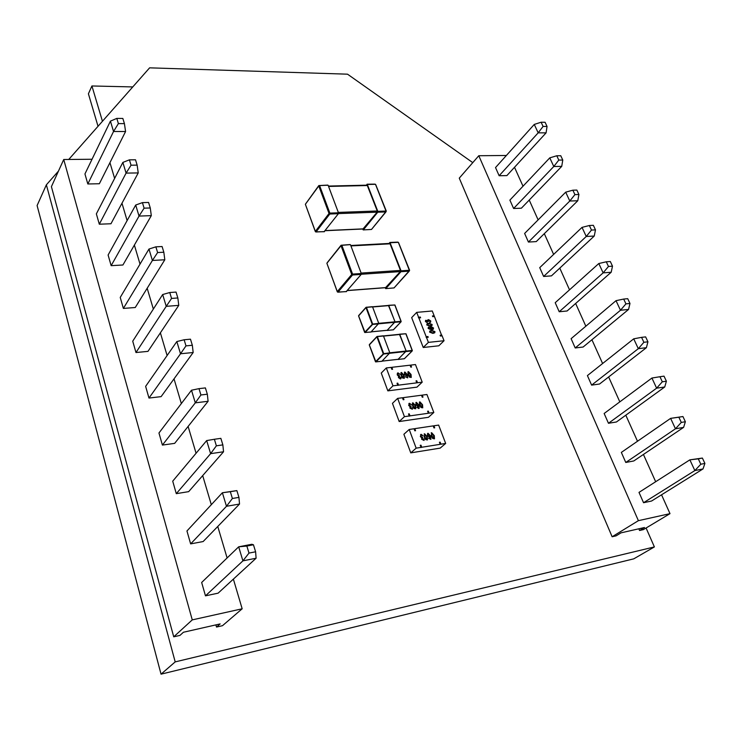 <?xml version="1.0" encoding="UTF-8"?>
<svg xmlns="http://www.w3.org/2000/svg" width="742" height="742" viewBox="0 0 742 742"><rect width="100%" height="100%" fill="white"/><g stroke="black" fill="none" stroke-linecap="round" stroke-linejoin="round"><path stroke-width="1.11" d="M68.746 159.465L149.615 67.837L347.525 74.181L472.784 162.637M646.078 528.007L654.388 546.928L633.761 558.847L161.042 674.163L37.1 205.543L46.375 184.814L58.451 171.133M161.042 674.163L175.195 661.892L46.375 184.814M654.388 546.928L175.195 661.892M220.142 623.92L183.413 632.258L179.954 635.402L173.73 636.822L192.261 619.885L242.17 608.783L222.489 625.692L216.516 627.055L220.142 623.92M190.638 543.886L203.141 541.549L239.527 504.041L226.477 506.294L190.638 543.886L186.947 530.975L222.387 492.753L236.865 490.61L230.326 491.696L232.385 498.485L238.943 497.381L236.865 490.61M162.405 445.079L174.658 443.364L208.094 401.283L195.304 402.85L162.405 445.079L158.955 432.994L191.501 390.218L195.304 402.85L200.915 394.976L207.333 394.215L205.395 387.908L198.986 388.65L200.915 394.976M99.307 224.205L110.966 223.759L138.235 172.923L126.084 173.109L99.307 224.205L96.358 213.872L122.857 162.415L126.084 173.109L131.046 165.206L137.14 165.132L135.508 159.79L129.414 159.845L131.046 165.206M123.367 308.422L135.257 307.513L164.807 259.774L152.398 260.461L123.367 308.422L120.232 297.431L148.966 249.052L152.398 260.461L157.61 252.549L163.834 252.234L162.081 246.53L155.866 246.836L157.61 252.549M148.975 398.055L161.107 396.636L193.17 352.515L180.519 353.767L148.975 398.055L145.636 386.359L176.837 341.561L180.519 353.767L185.982 345.883L192.336 345.271L190.471 339.177L184.127 339.762L185.982 345.883M109.946 162.656L114.62 178.414M121.976 203.234L127.114 220.587M134.376 245.083L140.015 264.115M147.176 288.267L153.344 309.071M160.383 332.833L167.108 355.529M174.027 378.865L181.345 403.565M188.116 426.427L196.073 453.251M202.696 475.603L211.312 504.69M217.768 526.468L227.108 557.965M233.378 579.122L242.17 608.783M173.73 636.822L51.411 186.65L63.729 159.511L92.036 159.252M63.729 159.511L192.261 619.885M135.971 352.533L147.973 351.374L178.757 305.37L166.227 306.335L135.971 352.533L132.725 341.19L162.665 294.537L166.227 306.335L171.56 298.432L177.848 297.969L176.04 292.079L169.76 292.524L171.56 298.432M111.152 265.664L122.922 264.996L151.303 215.644L139.032 216.08L111.152 265.664L108.109 255.016L135.703 205.033L139.032 216.08L144.106 208.168L150.274 207.973L148.576 202.455L142.427 202.631L144.106 208.168M87.816 183.97L99.354 183.747L125.574 131.529L113.545 131.492L87.816 183.97L84.95 173.943L110.419 121.131L113.545 131.492L118.395 123.589L124.424 123.626L122.838 118.451L116.809 118.395L118.395 123.589M176.29 493.662L188.663 491.649L223.537 451.767L210.617 453.659L176.29 493.662L172.719 481.168L206.675 440.581L210.617 453.659L216.376 445.812L222.86 444.885L220.856 438.355L214.382 439.264L216.376 445.812M205.478 595.845L218.111 593.164L256.101 558.225L242.912 560.859L205.478 595.845L201.657 582.479L238.683 546.817L251.835 544.276L253.458 544.767L246.854 546.047L248.997 553.087L255.61 551.788L253.458 544.767M215.894 624.885L216.516 627.055M193.17 352.515L192.336 345.271M184.127 339.762L176.837 341.561M232.385 498.485L226.477 506.294L222.387 492.753L230.326 491.696M248.997 553.087L242.912 560.859L238.683 546.817L246.854 546.047M178.757 305.37L177.848 297.969M169.76 292.524L162.665 294.537M164.807 259.774L163.834 252.234M155.866 246.836L148.966 249.052M151.303 215.644L150.274 207.973M142.427 202.631L135.703 205.033M138.235 172.923L137.14 165.132M129.414 159.845L122.857 162.415M125.574 131.529L124.424 123.626M116.809 118.395L110.419 121.131M208.094 401.283L207.333 394.215M198.986 388.65L191.501 390.218M223.537 451.767L222.86 444.885M214.382 439.264L206.675 440.581M239.527 504.041L238.943 497.381M256.101 558.225L255.61 551.788M102.452 121.28L91.915 85.97L88.409 93.789L98.027 126.298M91.915 85.97L132.772 86.925M387.138 330.32L395.069 321.852L388.456 305.444M388.613 305.435L372.521 306.798L388.799 305.611L394.976 321.805L387.231 330.273M366.353 307.234L372.549 306.854L378.754 323.373L371.009 331.999M644.52 527.506L621.008 532.849L616.11 535.845L612.131 536.754L638.389 520.671L669.998 513.649L643.416 529.612L639.567 530.493L644.52 527.506M625.775 462.461L633.77 460.967L683.605 427.383L675.461 428.793L625.775 462.461L621.342 452.407L670.629 418.367L682.928 416.531L678.856 417.208L681.295 422.43L685.367 421.734L682.928 416.531M591.615 385.126L599.555 384.013L646.393 347.692L638.306 348.684L591.615 385.126L587.414 375.591L633.724 338.825L638.306 348.684L643.88 342.294L647.933 341.812L645.623 336.887L641.57 337.35L643.88 342.294M513.603 208.493L521.385 208.196L561.731 166.366L553.782 166.496L513.603 208.493L509.893 200.099L549.776 157.861L553.782 166.496L558.8 160.087L562.779 160.04L560.757 155.727L556.778 155.764L558.8 160.087M543.626 276.46L551.464 275.866L594.259 236.03L586.245 236.475L543.626 276.46L539.731 267.639L582.034 227.377L586.245 236.475L591.476 230.066L595.483 229.862L593.359 225.318L589.352 225.512L591.476 230.066M575.208 347.961L583.11 347.033L628.548 309.46L620.479 310.258L575.208 347.961L571.108 338.677L616.027 300.668L620.479 310.258L625.933 303.868L629.977 303.478L627.723 298.683L623.688 299.063L625.933 303.868M514.512 167.284L523.008 186.214M529.222 200.062L538.126 219.882M544.313 233.665L553.625 254.413M559.783 268.122L569.531 289.844M575.644 303.469L585.846 326.202M591.931 339.743L602.606 363.524M608.644 376.973L619.82 401.867M625.803 415.195L637.499 441.249M643.425 454.456L655.668 481.725M661.539 494.803L669.998 513.649M612.131 536.754L459.27 178.145L478.794 155.727L506.378 155.477M478.794 155.727L638.389 520.671M559.208 311.751L567.092 310.991L611.176 272.258L603.135 272.87L559.208 311.751L555.211 302.699L598.803 263.531L603.135 272.87L608.468 266.471L612.502 266.174L610.314 261.509L606.288 261.796L608.468 266.471M528.425 242.05L536.234 241.604L577.786 200.748L569.8 201.026L528.425 242.05L524.622 233.442L565.692 192.169L569.8 201.026L574.92 194.617L578.918 194.497L576.849 190.073L572.852 190.184L574.92 194.617M499.143 175.743L506.888 175.594L546.084 132.864L538.173 132.837L499.143 175.743L495.526 167.562L534.268 124.424L538.173 132.837L543.088 126.437L547.049 126.465L545.082 122.263L541.122 122.226L543.088 126.437M608.468 423.274L616.435 421.985L664.739 386.981L656.624 388.177L608.468 423.274L604.146 413.489L651.921 378.04L656.624 388.177L662.318 381.796L666.39 381.212L664.016 376.148L659.953 376.723L662.318 381.796M643.555 502.724L651.578 501.017L703.008 468.944L694.846 470.576L643.555 502.724L639.001 492.391L689.874 459.845L702.386 458.064L698.305 458.853L700.81 464.232L704.9 463.425L702.386 458.064M638.825 528.805L639.567 530.493M628.548 309.46L629.977 303.478M623.688 299.063L616.027 300.668M681.295 422.43L675.461 428.793L670.629 418.367L678.856 417.208M700.81 464.232L694.846 470.576L689.874 459.845L698.305 458.853M611.176 272.258L612.502 266.174M606.288 261.796L598.803 263.531M594.259 236.03L595.483 229.862M589.352 225.512L582.034 227.377M577.786 200.748L578.918 194.497M572.852 190.184L565.692 192.169M561.731 166.366L562.779 160.04M556.778 155.764L549.776 157.861M546.084 132.864L547.049 126.465M541.122 122.226L534.268 124.424M646.393 347.692L647.933 341.812M641.57 337.35L633.724 338.825M664.739 386.981L666.39 381.212M659.953 376.723L651.921 378.04M683.605 427.383L685.367 421.734M703.008 468.944L704.9 463.425M398.083 359.332L406.208 351.068L399.456 334.317M399.623 334.299L383.456 335.922L399.808 334.484L406.124 351.022L398.194 359.286M377.242 336.441L383.484 335.987L389.819 352.858L381.889 361.271M338.324 212.416L377.251 210.988L377.149 212.166L363.079 228.87M377.251 210.988L367.309 185.528L328.567 186.437M327.695 185.212L319.598 185.583L329.856 213.112L338.463 212.796L338.398 213.687L324.18 231.615M338.463 212.796L328.168 185.379M366.669 185.305L367.309 185.528M362.671 229.009L363.209 229.918L371.501 229.454L385.942 211.915L377.734 212.221L363.385 229.825M377.734 212.221L377.808 211.349L386.016 211.043L375.48 184.294L367.318 184.48L377.808 211.349M367.318 184.48L366.158 185.185M408.146 374.812L407.933 371.844L408.452 371.621L411.04 374.469L411.263 377.446L409.501 377.168L408.146 374.812M407.924 371.853L408.452 371.621M411.263 367.086L410.066 365.185L391.841 367.309L392.583 369.275L391.841 369.368L391.108 367.392L386.313 367.949L392.972 385.84L387.843 390.867L416.967 387.138L422.207 382.158L417.514 382.751L416.763 380.785L416.039 380.869L416.791 382.844L392.972 385.84M397.777 385.237L397.035 383.243L397.777 383.15L398.519 385.144M410.066 365.185L410.808 367.132L411.532 367.049L410.79 365.101L415.464 364.554L422.207 382.158M404.362 372.289L404.891 372.057L407.506 374.747L407.701 377.863L405.336 376.806L406.978 377.493L407.506 376.75L407.135 375.072L406.328 375.962L404.279 374.209L404.9 372.039L407.516 374.738L407.692 377.873M401.181 375.656L400.968 372.679L401.496 372.447L404.093 375.304L404.307 378.299L402.535 378.021L401.181 375.656M397.23 374.905L397.415 373.152L398.037 372.864L400.105 374.385L398.259 373.476L397.805 374.831L399.493 375.74L399.038 377.53L400.086 378.337L401.134 377.316L400.912 378.698L400.337 378.949L398.454 377.567L398.621 376.277L397.23 374.905M408.415 372.354L408.712 374.747L410.521 377.066L410.474 374.534L408.406 372.363L408.703 374.756L410.771 376.955M408.443 371.631L411.031 374.478L411.253 377.446M391.841 367.309L391.275 367.55L391.943 369.349M410.224 365.342L410.901 367.123M397.777 383.15L397.202 383.401L397.944 385.395M417.514 382.751L416.559 380.98L416.791 382.844M405.336 376.815L406.347 377.279M407.126 375.081L406.839 375.721M406.338 377.288L407.293 377.353M400.968 372.688L401.496 372.447M401.487 372.456L404.093 375.304M404.084 375.313L404.307 378.299M397.415 373.152L398.037 372.864L400.086 374.385M400.532 377.326L401.134 377.316M401.116 377.335L400.903 378.698M397.897 373.653L397.795 374.84L399.131 375.869M399.14 376.648L399.029 377.539L400.411 378.197M399.113 375.879L399.669 376.444M386.313 367.949L381.258 373.059L387.843 390.867M404.882 372.79L404.826 374.135L406.551 375.183L406.635 373.949L405.16 372.651L404.835 374.126L406.542 375.183M401.441 373.198L401.747 375.591L403.565 377.919L403.527 375.378L401.441 373.198L401.737 375.6L403.824 377.789M419.629 405.132L419.425 402.062L419.916 401.849L422.541 404.733L422.755 407.812L421.011 407.534L419.629 405.132M419.425 402.062L419.907 401.858L422.532 404.742L422.745 407.822M422.717 397.146L421.502 395.217L403.194 397.647L403.954 399.66L403.212 399.762L402.461 397.74L397.638 398.38L404.436 416.661L399.177 421.539L428.44 417.301L433.82 412.478L429.099 413.155L428.338 411.133L427.605 411.235L428.375 413.257L404.436 416.661M409.278 415.974L408.508 413.934L409.25 413.832L410.02 415.872M421.502 395.217L422.263 397.211L422.986 397.118L422.235 395.124L426.928 394.503L433.82 412.478M419.007 405.058L419.174 408.295L418.646 408.536L416.818 407.219L418.766 407.757L418.618 405.41L417.82 406.328L415.743 404.566L416.355 402.331L419.007 405.058L419.165 408.295M412.635 406.097L412.431 403.017L412.932 402.795L415.566 405.688L415.77 408.777L414.008 408.508L412.635 406.097M408.666 405.373L409.463 403.268L411.541 404.798L409.686 403.898L409.232 405.29L410.938 406.199L410.493 408.044L411.55 408.861L412.598 407.803L412.348 409.241L409.909 408.081L410.066 406.764L408.666 405.373M420.185 405.067L422.272 407.293L421.975 404.807L420.139 402.47L420.185 405.067L422.272 407.302M403.194 397.647L402.618 397.897L403.314 399.743M421.66 395.365L422.356 397.202M409.25 413.832L408.675 414.082L409.436 416.123M429.099 413.155L428.125 411.328L428.375 413.257M415.845 402.563L416.355 402.331L418.989 405.067M416.818 407.219L417.356 407.061M417.347 407.07L418.757 407.766M418.609 405.42L418.293 406.115M412.431 403.017L412.932 402.795L415.566 405.688L415.761 408.786M408.861 403.537L409.463 403.268L411.532 404.807M411.995 407.812L412.598 407.803L412.348 409.25M409.352 404.056L409.232 405.29M409.222 405.299L411.124 406.922M410.614 407.117L410.484 408.054L411.55 408.861M419.898 402.581L420.204 405.058M397.638 398.38L392.453 403.342L399.177 421.539M416.355 403.073L416.308 404.464L417.681 405.698L418.108 404.269L416.624 402.952L416.29 404.473L418.006 405.549M412.895 403.546L413.201 406.022L415.297 408.258L414.991 405.772L413.155 403.425L413.192 406.032L415.297 408.258M431.362 436.101L431.64 432.716L434.293 435.647L434.497 438.837L432.762 438.541L431.362 436.101M431.158 432.929L431.64 432.716M434.422 427.865L433.189 425.889L414.797 428.644L415.566 430.703L414.824 430.814L414.055 428.755L409.204 429.479L416.16 448.159L410.762 452.87L440.164 448.122L445.673 443.447L440.943 444.198L440.154 442.149L439.422 442.26L440.21 444.319L416.16 448.159M421.02 447.38L420.241 445.302L420.983 445.181L421.762 447.259M433.189 425.889L433.968 427.93L434.691 427.819L433.922 425.787L438.643 425.083L445.673 443.447M427.568 433.486L428.051 433.272L430.722 436.036L430.889 439.385L428.551 438.281L430.221 438.949L430.74 438.151L430.351 436.398L429.553 437.363L427.448 435.573L427.577 433.486L430.731 436.027L430.889 439.385M424.331 437.186L424.619 433.792L427.281 436.732L427.475 439.923L425.732 439.644L424.331 437.186M420.334 436.5L421.131 434.33L423.228 435.869L421.363 434.97L420.909 436.407L422.625 437.316L422.198 439.218L423.265 440.034L424.303 438.939L424.044 440.451L421.604 439.264L421.753 437.91L420.334 436.5M431.631 433.467L431.937 436.018L433.792 438.401L433.718 435.74L431.621 433.476L431.927 436.027L434.014 438.299M431.621 432.734L434.283 435.656L434.487 438.837M414.797 428.644L414.212 428.895L414.917 430.796M433.337 426.029L434.051 427.911M420.983 445.181L420.389 445.432L421.168 447.509M440.943 444.198L439.57 442.39L440.21 444.319M428.551 438.281L429.089 438.105M429.08 438.114L430.49 438.837M429.989 437.159L430.351 436.398M424.136 434.005L424.619 433.792L427.281 436.732M427.271 436.741L427.466 439.932M420.566 434.58L421.131 434.33L423.218 435.879M423.701 438.958L424.303 438.939L424.034 440.46M421.048 435.109L420.909 436.407M420.899 436.417L422.819 438.058M422.328 438.244L422.189 439.227L423.552 439.913M409.204 429.479L403.889 434.283L410.762 452.87M428.078 434.014L428.013 435.461L429.414 436.704L429.822 435.229L428.329 433.903L428.004 435.471L429.701 436.574M424.897 437.112L427.002 439.394L426.706 436.825L424.841 434.432L424.897 437.112L426.993 439.394M424.61 434.543L424.906 437.103M429.757 331.053L431.686 330.394L434.96 331.618L434.756 332.778L432.883 333.381L429.609 332.147L429.757 331.053L431.705 330.385L434.942 331.628L434.747 332.787M441.833 335.876L434.45 316.509L432.734 316.667L432.438 315.934L434.163 315.777L432.261 310.981L416.689 312.373L411.662 317.622L423.246 347.488L428.403 342.377L426.483 337.462L428.236 337.276L427.939 336.525L426.186 336.701L416.689 312.373M420.612 317.789L420.324 317.047L420.612 317.789L418.868 317.956M441.815 335.096L440.099 335.273L440.396 336.024L442.111 335.848L444.05 340.726L428.403 342.377M431.603 329.791L428.153 328.437L428.292 327.343L428.941 327.018L428.728 328.456L429.609 329.188L431.158 329.309L430.054 328.252L430.258 327.101L431.195 326.73L433.513 327.964L433.319 329.216L431.603 329.791M428.895 323.252L432.15 324.486L431.946 325.636L430.072 326.23L426.808 324.996L426.956 323.911L428.895 323.252L432.15 324.486M428.533 319.607L430.759 320.971L430.583 322.213L429.85 322.557L430.221 321.017L428.765 320.182L428.347 321.574L426.047 320.794L427.253 322.733L425.426 321.49L425.593 320.331L427.577 320.572L428.533 319.607L430.759 320.971M430.304 331.424L430.156 332.128L432.632 332.806L434.265 332.342L434.413 331.655L431.927 330.969L430.304 331.424L430.165 332.119L432.642 332.796L434.265 332.342M434.45 316.509L432.66 316.482M420.324 317.047L418.581 317.205M441.759 335.681L440.312 335.829M420.26 317.632L418.516 317.789M427.958 337.304L426.131 337.285L426.186 336.701M427.884 337.109L427.939 336.525M430.258 327.111L431.185 326.74L433.513 327.964L433.309 329.225M428.282 327.352L428.941 327.018L429.219 327.602M431.148 329.318L429.609 329.188M428.746 327.899L429.599 329.198M426.947 323.92L428.885 323.262M432.132 324.495L431.946 325.645M427.568 320.581L425.583 320.331M427.754 319.932L428.524 319.617M430.75 320.989L430.573 322.223M429.553 321.991L430.11 321.703M426.047 320.794L425.954 321.434L427.095 322.149M427.086 322.158L427.234 322.733M428.227 320.405L428.115 321.184M434.098 316.352L432.512 316.111M420.12 317.261L418.377 317.418M444.05 340.726L438.828 345.8L423.246 347.488M430.768 327.565L430.629 328.335L432.113 329.142L432.985 328.047L430.768 327.565L430.638 328.316L432.818 328.864M427.494 324.291L427.346 324.977L429.822 325.664L431.464 325.2L431.603 324.523L429.126 323.837L427.494 324.291L427.355 324.968L429.841 325.655L431.454 325.2M361.122 273.075L400.457 270.422L400.346 271.6L385.59 287.599M400.457 270.422L390.069 243.821L350.92 245.917M350.029 244.647L341.858 245.314L352.58 274.095L361.289 273.51L361.206 274.419L346.264 291.56M361.289 273.51L350.521 244.851M389.402 243.552L390.069 243.821M385.135 287.738L385.692 288.629L394.048 287.924L409.25 271.145L400.958 271.711L385.859 288.545M400.958 271.711L401.051 270.821L409.334 270.264L398.333 242.319L390.079 242.755L401.051 270.821M390.079 242.755L388.799 243.469M387.398 330.255L371.325 331.822M387.38 330.403L393.334 329.828L401.005 321.768L395.022 322.325M388.725 305.333L394.948 305.018L401.116 321.295M388.817 305.481L394.79 304.971L388.641 305.305M395.069 321.852L401.051 321.295L394.79 304.971L401.144 321.703L393.473 329.763L387.296 330.45M394.939 322.278L378.745 323.8M394.976 321.805L378.735 323.327M388.799 305.611L372.595 306.984M371.167 331.98L364.851 332.509M378.708 323.855L372.586 324.43L365.083 332.574L358.655 315.99M372.549 306.854L366.446 307.373L372.632 323.948L364.647 332.397L358.572 315.944L366.001 307.578L372.178 324.143L378.754 323.373M365.973 307.476L358.636 315.591L366.029 307.318L372.373 306.687M364.767 332.444L371.083 332.026M398.352 359.276L382.204 361.094M398.333 359.416L404.316 358.748L412.172 350.892L406.162 351.541M399.725 334.197L405.995 333.789L412.292 350.409M399.836 334.354L405.828 333.752L399.641 334.169M406.208 351.068L412.227 350.409L405.828 333.752L412.311 350.827L404.446 358.683L398.259 359.462M406.078 351.495L389.819 353.275M406.124 351.022L389.8 352.802M399.808 334.484L383.531 336.107M382.047 361.252L375.702 361.883M389.773 353.331L383.623 354.008L375.934 361.948L369.368 345.002M383.484 335.987L377.353 336.599L383.67 353.526L375.489 361.762L369.284 344.965L376.899 336.803L383.206 353.721L389.819 352.858M376.88 336.673L369.358 344.594L376.936 336.525L383.299 335.801M375.6 361.799L381.963 361.298M325.311 230.586L363.552 228.851M377.149 212.166L338.445 213.603M338.398 213.687L329.791 214.011L329.856 213.112L329.031 213.483L318.782 185.954L305.37 204.291L315.285 231.476L329.031 213.483L329.791 214.011L316.027 231.986L324.523 231.597M316.027 231.986L315.285 231.476L316.027 231.986M315.591 231.856L324.347 231.699M315.517 231.801L305.491 204.606M327.89 185.101L318.819 185.565L319.598 185.583L318.819 185.565L305.723 203.753M374.998 184.127L367.03 184.211M375.721 184.637L386.313 211.155L371.844 229.028M363.209 229.918L371.139 229.464M347.479 290.484L386.035 287.571M400.346 271.6L361.298 274.262M361.206 274.419L352.506 275.004L352.58 274.095L351.736 274.475L341.023 245.695L326.879 263.271L337.239 291.671L351.736 274.475L352.506 275.004L337.99 292.19L346.588 291.532M337.99 292.19L337.239 291.671L337.99 292.19M337.554 292.06L346.421 291.625M337.425 291.958L326.981 263.558M350.215 244.554L341.07 245.25L341.858 245.314L341.07 245.25L327.222 262.687M397.823 242.124L389.763 242.458M398.565 242.634L409.63 270.348L394.401 287.534M385.692 288.629L393.714 287.942M387.315 330.301L371.288 331.86M398.268 359.313L382.176 361.122M325.209 230.706L363.311 228.981M328.418 186.066L366.928 185.166M347.386 290.595L385.812 287.683M350.762 245.5L389.652 243.422"/></g></svg>
